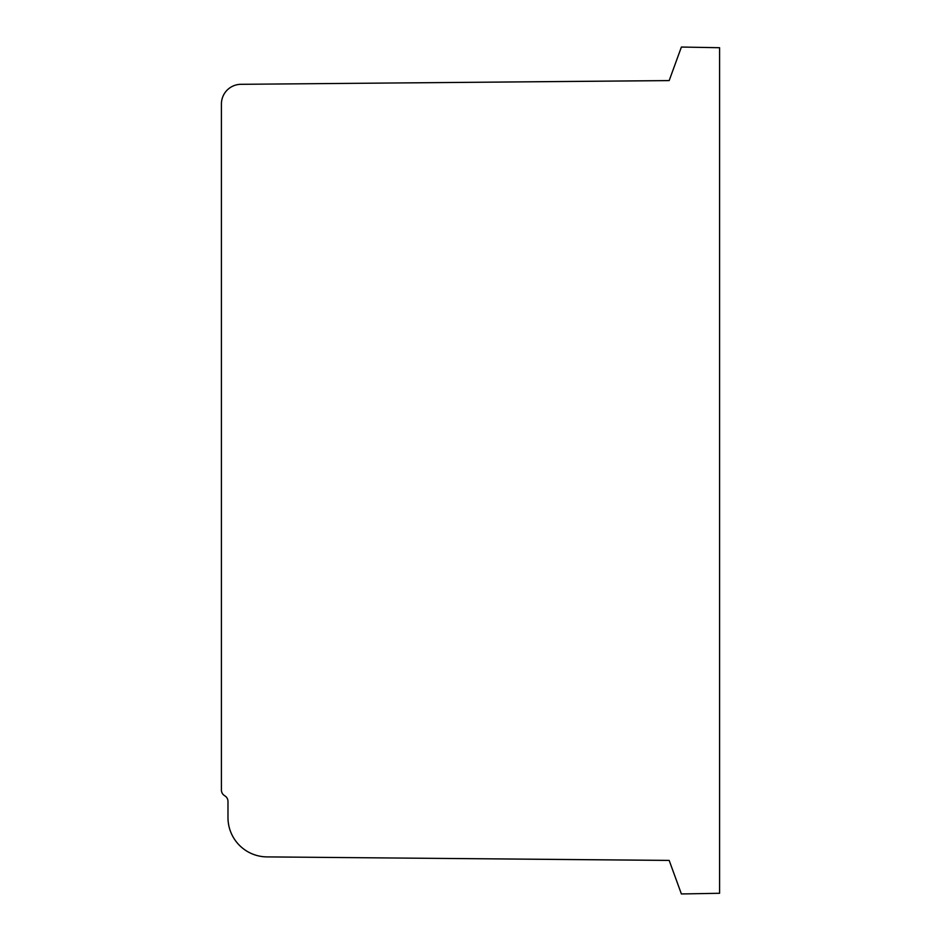 <?xml version="1.0" encoding="UTF-8"?>
<svg xmlns="http://www.w3.org/2000/svg" width="941" height="941" viewBox="0 0 941 941"><rect width="100%" height="100%" fill="white"/><g stroke="black" fill="none" stroke-linecap="round" stroke-linejoin="round"><path stroke-width="1.41" d="M221.417 789.77L221.417 103.992A19.679 19.679 0 0 1 240.943 84.314L669.18 80.585L681.39 47.05L719.583 47.72L719.583 893.28L681.39 893.95L669.18 860.415L266.95 856.898A39.322 39.322 0 0 1 227.981 817.564L227.981 801.52A6.658 6.658 0 0 0 225.628 796.392L224.017 795.274A6.54 6.54 0 0 1 221.417 789.77"/></g></svg>
